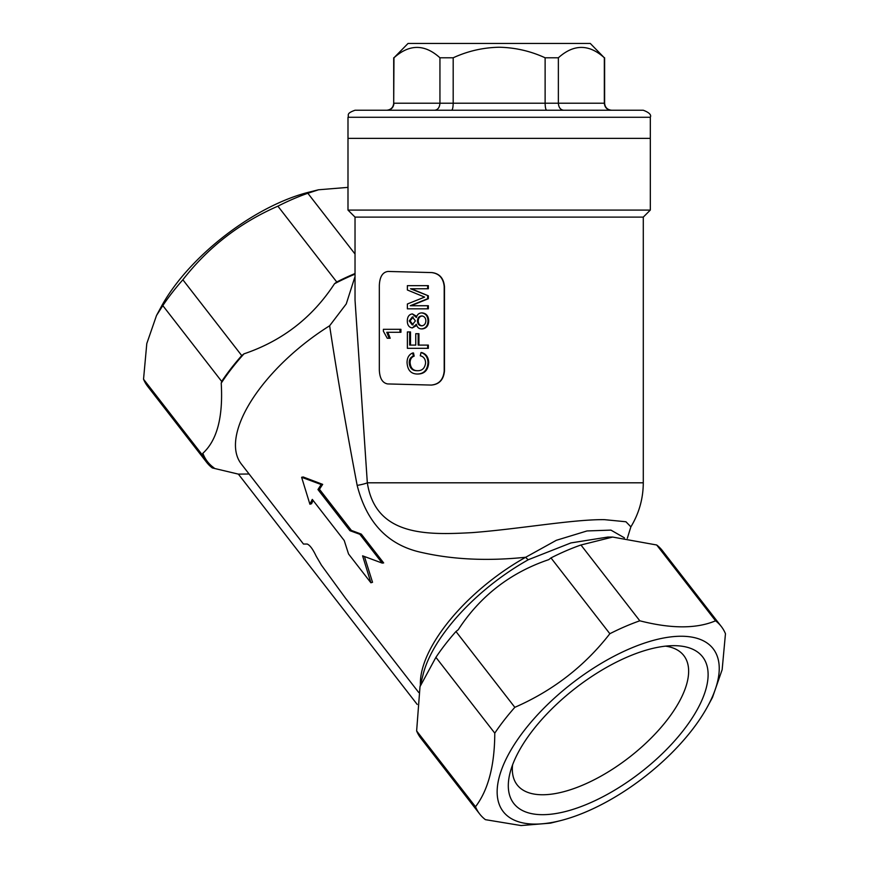<?xml version="1.0" encoding="UTF-8"?>
<svg xmlns="http://www.w3.org/2000/svg" width="869" height="869" viewBox="0 0 869 869"><rect width="100%" height="100%" fill="white"/><g stroke="black" fill="none" stroke-linecap="round" stroke-linejoin="round"><path stroke-width="1.3" d="M532.882 730.177A119.52 53.259 -37.8 0 1 673.823 645.667A119.52 53.259 -37.8 0 1 683.523 730.177A119.52 53.259 -37.8 0 1 564.546 811.755A119.52 53.259 -37.8 0 1 510.06 772.813A119.52 53.259 -37.8 0 1 532.882 730.177M512.58 764.861A105.464 46.991 142.2 0 0 517.185 784.913A105.464 46.991 142.2 0 0 666.936 720.238A105.464 46.991 142.2 0 0 683.784 655.552A105.464 46.991 142.2 0 0 665.491 646.134M182.87 279.775C208.049 247.383 239.714 222.844 277.884 206.17A152.922 68.14 -37.8 0 1 307.843 193.266L318.521 189.779L308.788 192.212A132.838 59.19 142.2 0 0 177.091 282.751A132.838 59.19 142.2 0 0 161.2 306.8L156.507 315.49L162.818 305.606A152.922 68.14 -37.8 0 1 172.149 292.69A152.922 68.14 -37.8 0 1 182.87 279.775L241.734 355.595L243.983 353.846C282.295 340.887 312.471 317.511 334.511 283.728L336.748 281.99A152.922 68.14 -37.8 0 1 355.03 273.539M417.207 704.444L238.378 474.126L212.308 467.935A152.922 68.14 -37.8 0 1 206.605 462.286L147.741 386.466A152.922 68.14 -37.8 0 1 143.537 379.21L146.796 343.548L156.507 315.49M691.909 730.177A132.838 59.19 -37.8 0 1 560.212 820.705A132.838 59.19 -37.8 0 1 524.485 730.177A132.838 59.19 -37.8 0 1 669.706 637.031A132.838 59.19 -37.8 0 1 707.8 706.117A132.838 59.19 -37.8 0 1 691.909 730.177M707.8 706.117L712.493 697.427L722.15 669.684L725.463 633.718A152.922 68.14 142.2 0 0 721.259 626.451L662.395 550.642A152.922 68.14 142.2 0 0 656.692 544.993L612.656 537.064L580.948 544.993A152.922 68.14 142.2 0 0 550.979 557.909L548.741 559.647C510.429 572.606 480.253 595.982 458.213 629.764L455.964 631.502L514.828 707.323A152.922 68.14 142.2 0 0 504.118 720.238A152.922 68.14 142.2 0 0 494.776 733.143C494.657 765.546 488.226 790.073 475.506 806.747A152.922 68.14 142.2 0 0 479.699 814.014A152.922 68.14 142.2 0 0 485.413 819.663L521.063 825.55L550.479 823.139L560.212 820.705M643.288 482.806L643.288 217.109L355.03 217.109L355.03 300.174L367.326 482.806C375.69 536.673 427.841 534.989 471.9 532.643C518.739 529.123 573.312 519.238 604.487 519.662L625.941 521.758L630.883 526.853C639.063 513.307 643.201 498.632 643.288 482.806L367.326 482.806A28.123 4.378 -4 0 1 357.17 485.402C346.514 429.558 337.335 376.353 329.623 325.777L346.253 303.922L354.758 277.385M355.03 217.109L347.991 210.081L650.316 210.081L650.316 138.367L347.991 138.367L650.316 138.367L650.316 117.272L347.991 117.272C349.338 115.284 345.341 113.676 355.03 110.244L643.288 110.244C649.208 112.514 651.554 114.86 650.316 117.272M612.656 537.064L607.811 537.064L570.933 542.919L528.428 559.679A128.612 57.311 142.2 0 0 447.817 628.005A128.612 57.311 142.2 0 0 423.268 673.877L420.009 686.651L416.631 730.938L475.506 806.747M455.964 631.502A152.922 68.14 142.2 0 0 445.243 644.418A152.922 68.14 142.2 0 0 435.912 657.333L494.776 733.143M162.818 305.606L221.682 381.415A152.922 68.14 -37.8 0 1 231.013 368.499A152.922 68.14 -37.8 0 1 241.734 355.595M318.521 189.779L347.991 187.378M307.843 193.266L355.03 254.02M277.884 206.17L336.748 281.99M143.537 379.21L202.401 455.019L202.857 453.281C217.098 440.311 223.214 416.946 221.226 383.153L221.682 381.415M206.605 462.286A152.922 68.14 -37.8 0 1 202.401 455.019M416.631 730.938A152.922 68.14 142.2 0 0 420.835 738.205L479.699 814.014M435.912 657.333L419.999 686.651M550.979 557.909L609.853 633.718C584.674 666.11 552.999 690.649 514.828 707.323M580.948 544.993L639.812 620.803A152.922 68.14 142.2 0 0 609.853 633.718M656.692 544.993L715.556 620.803C696.536 628.852 671.292 628.852 639.812 620.803M721.259 626.451A152.922 68.14 142.2 0 0 715.556 620.803M431.491 385.065C439.269 384.37 443.592 379.688 444.472 371.009L444.472 286.651C443.679 278.232 439.518 273.55 431.991 272.584L388.182 271.454M431.567 385.065L431.154 385.065C438.975 384.37 443.32 379.688 444.2 371.009L444.2 286.651C443.407 278.232 439.225 273.55 431.665 272.584L388.356 271.454M382.208 563.09L383.663 562.927L361.298 534.12L351.402 530.427L319.466 489.301A126.548 56.398 -37.8 0 1 322.681 484.381L303.162 476.962L301.619 477.287L309.907 504.226A128.666 57.332 -37.8 0 1 312.297 499.403L344.233 540.529L348.534 553.966L370.9 582.773L362.601 555.834L382.208 563.09L359.842 534.283L349.903 530.677L317.967 489.551A128.666 57.332 -37.8 0 1 321.226 484.544L301.619 477.287M370.9 582.773L372.529 582.284L364.459 556.54M309.907 504.226L311.547 503.738A126.548 56.398 -37.8 0 1 313.133 500.479M420.411 685.076A126.548 56.398 -37.8 0 1 525.702 557.257C487.737 561.2 453.107 559.614 421.813 552.499C388.334 545.384 366.783 523.019 357.17 485.402M418.728 692.495L345.504 598.187L321.4 565.122L316.131 556.084C312.894 549.208 309.929 545.189 307.224 544.037L303.455 544.037L241.3 463.981A126.548 56.398 -37.8 0 1 329.623 325.777M334.511 283.728A151.825 67.652 -37.8 0 1 355.03 274.137M221.226 383.153A151.825 67.652 -37.8 0 1 243.983 353.846M214.1 467.935A151.825 67.652 -37.8 0 1 202.857 453.281M238.378 474.126L249.077 473.996M528.428 559.679A7.028 2.031 -119.2 0 1 525.702 557.257L556.334 540.301L586.999 530.948L610.918 530.112L624.453 537.857M361.298 534.12L359.842 534.283M351.402 530.427L349.903 530.677M319.466 489.301L317.967 489.551M322.681 484.381L321.226 484.544M388.541 271.454L387.998 271.454C382.588 272.149 379.699 276.842 379.329 285.51L379.329 369.879C379.655 378.287 382.425 382.968 387.639 383.935L431.154 385.065M427.657 295.818L427.657 298.719L410.244 305.736L427.657 305.736L427.657 308.832L407.376 308.832L407.376 303.998L424.604 297.089L407.376 289.985L407.376 285.662L428.341 285.662L428.341 288.758L410.526 288.758L428.341 295.818L428.341 298.719L411.102 305.736M411.374 288.758L428.341 295.818M427.657 305.736L428.341 305.736L428.341 308.832L427.657 308.832M416.718 325.462L412.308 327.928C409.049 327.45 407.387 325.125 407.3 320.954C407.387 316.75 409.082 314.393 412.373 313.905L416.74 316.37M412.373 313.905L416.37 317.478C417.207 314.524 418.967 313.003 421.628 312.916L422.377 312.916C426.407 313.427 428.515 316.088 428.699 320.911C428.504 325.745 426.375 328.417 422.301 328.906L421.563 328.906C418.847 328.851 417.12 327.309 416.37 324.278L412.308 327.928M409.647 331.936L410.505 331.936L410.505 345.102L415.762 345.102L409.647 345.102L409.647 331.936L407.376 331.936L407.376 348.317L428.341 348.317L428.341 345.102L418.163 345.102L418.163 333.707L415.762 333.707L415.762 345.102M418.163 333.707L418.934 333.707L418.934 345.102M412.71 352.977L413.318 356.138C410.657 357.083 409.299 359.245 409.223 362.623C409.679 368.119 412.297 370.813 417.066 370.705C422.041 370.954 424.887 368.347 425.604 362.873C425.397 358.962 423.627 356.594 420.292 355.769L420.987 352.564L421.737 352.564C426.158 353.933 428.482 357.289 428.699 362.612C428.124 370.129 424.506 373.931 417.87 374.018L417.077 374.018C410.852 373.811 407.507 369.988 407.05 362.558C407.105 357.68 408.984 354.487 412.71 352.977L413.535 352.977L414.144 356.138C411.515 357.083 410.157 359.245 410.092 362.623C410.548 368.119 413.133 370.813 417.859 370.705M399.979 329.308L400.935 329.308L400.935 332.284L386.781 332.284L389.138 338.247L387.248 338.247L383.381 331.219L383.381 329.308L399.979 329.308L399.979 332.284M387.867 332.284L390.192 338.247L389.138 338.247M420.987 352.564C425.441 353.933 427.787 357.289 428.015 362.612L428.699 362.612M428.015 362.612C427.429 370.129 423.79 373.942 417.077 374.018M413.318 356.138L414.144 356.138M409.223 362.623L410.092 362.623M427.657 345.102L427.657 348.317M421.628 312.916C425.701 313.427 427.83 316.088 428.015 320.911L428.699 320.911M428.015 320.911C427.82 325.745 425.669 328.417 421.563 328.906M421.661 315.958C419.032 316.207 417.631 317.88 417.457 320.965C417.641 323.974 419.01 325.603 421.574 325.832C424.224 325.593 425.658 323.941 425.875 320.867C425.68 317.826 424.278 316.197 421.661 315.958M412.351 316.957L409.234 320.922L412.221 324.876L415.425 320.889L412.351 316.957M413.188 316.957L410.103 320.922L409.234 320.922M410.103 320.922L413.057 324.876M422.41 315.958C419.803 316.207 418.413 317.88 418.239 320.965L417.457 320.965M418.239 320.965C418.423 323.974 419.781 325.603 422.312 325.832M427.657 285.662L427.657 288.758M427.657 298.719L428.341 298.719M499.154 43.45L590.279 43.45L604.335 57.788C589.063 43.961 573.736 43.961 558.365 57.788L545.124 57.788C530.514 51.075 515.187 47.556 499.154 47.241C483.153 47.556 467.826 51.065 453.183 57.788L439.942 57.788C424.669 43.961 409.342 43.961 393.972 57.788L408.039 43.45L499.154 43.45M611.222 110.244C607.073 109.852 604.781 107.517 604.335 103.215L604.335 57.788M393.7 57.788L393.7 103.215L393.972 57.788M387.096 110.244C391.235 109.863 393.527 107.517 393.972 103.215L439.942 103.215L439.942 57.788M434.641 110.244C437.835 109.863 439.605 107.517 439.942 103.215L453.183 103.215L453.183 57.788M451.598 110.244C452.553 109.863 453.075 107.517 453.183 103.215L545.124 103.215L545.124 57.788M563.666 110.244C560.472 109.852 558.702 107.517 558.365 103.215L558.365 57.788M604.618 57.788L604.618 103.215L545.124 103.215C545.232 107.517 545.765 109.863 546.71 110.244M347.991 210.081L347.991 117.272M643.288 217.109L650.316 210.081M355.03 299.381L355.03 300.174M630.872 526.853L627.331 538.259M604.618 103.215C605.03 107.484 607.377 109.82 611.646 110.244M393.7 103.215C393.277 107.484 390.931 109.82 386.662 110.244"/></g></svg>
